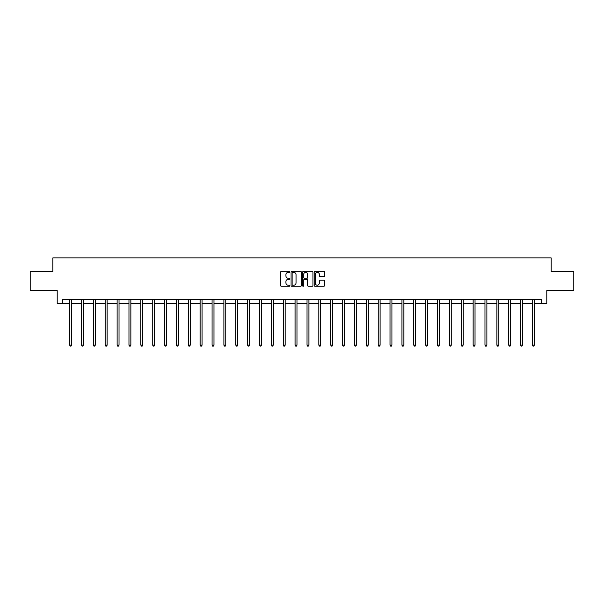 <?xml version="1.0" encoding="UTF-8"?>
<svg xmlns="http://www.w3.org/2000/svg" width="604" height="604" viewBox="0 0 604 604"><rect width="100%" height="100%" fill="white"/><g stroke="black" fill="none" stroke-linecap="round" stroke-linejoin="round"><path stroke-width="0.91" d="M289.829 271.845A0.521 0.521 0 0 0 289.308 271.324L281.373 271.324A0.747 0.747 0 0 0 280.626 272.072L280.626 285.511A0.747 0.747 0 0 0 281.373 286.258L289.308 286.258A0.521 0.521 0 0 0 289.829 285.737A0.521 0.521 0 0 0 289.308 285.209L288.282 285.209A2.386 2.386 0 0 1 285.888 282.823L285.888 281.706A2.386 2.386 0 0 1 288.282 279.312L289.308 279.312A0.521 0.521 0 0 0 289.829 278.791A0.521 0.521 0 0 0 289.308 278.27L288.282 278.27A2.386 2.386 0 0 1 285.888 275.877L285.888 274.76A2.386 2.386 0 0 1 288.282 272.366L289.308 272.366A0.521 0.521 0 0 0 289.829 271.845M323.82 276.587A0.747 0.747 0 0 0 324.567 275.839L324.567 272.072A0.747 0.747 0 0 0 323.82 271.324L315.009 271.324A0.747 0.747 0 0 0 314.261 272.072L314.261 285.511A0.747 0.747 0 0 0 315.009 286.258L323.82 286.258A0.747 0.747 0 0 0 324.567 285.511L324.567 280.958A0.747 0.747 0 0 0 323.82 280.211L320.052 280.211A0.747 0.747 0 0 0 319.305 280.958L319.305 283.216A2.001 2.001 0 0 1 317.304 285.209A2.001 2.001 0 0 1 315.311 283.216L315.311 274.367A2.001 2.001 0 0 1 317.304 272.366A2.001 2.001 0 0 1 319.305 274.367L319.305 275.839A0.747 0.747 0 0 0 320.052 276.587L323.82 276.587M62.529 303.518L62.529 299.712L541.471 299.712L541.471 303.518L546.794 303.518L546.794 290.584L573.8 290.584L573.8 271.566L551.127 271.566L551.127 257.87L52.873 257.87L52.873 271.566L30.2 271.566L30.2 290.584L57.206 290.584L57.206 303.518L69.641 303.518M301.343 272.072A0.747 0.747 0 0 0 300.603 271.324L291.792 271.324A0.747 0.747 0 0 0 291.045 272.072L291.045 285.511A0.747 0.747 0 0 0 291.792 286.258L300.603 286.258A0.747 0.747 0 0 0 301.343 285.511L301.343 272.072M303.397 271.324L312.208 271.324A0.747 0.747 0 0 1 312.955 272.072L312.955 285.511A0.747 0.747 0 0 1 312.208 286.258L308.44 286.258A0.747 0.747 0 0 1 307.693 285.511L307.693 280.06A0.747 0.747 0 0 0 306.945 279.312L304.446 279.312A0.747 0.747 0 0 0 303.699 280.06L303.699 285.737A0.521 0.521 0 0 1 303.178 286.258A0.521 0.521 0 0 1 302.657 285.737L302.657 272.072A0.747 0.747 0 0 1 303.397 271.324M71.544 303.518L81.51 303.518M83.412 303.518L93.378 303.518M95.281 303.518L105.247 303.518M107.142 303.518L117.108 303.518M119.011 303.518L128.977 303.518M130.879 303.518L140.845 303.518M142.748 303.518L152.714 303.518M154.616 303.518L164.575 303.518M166.477 303.518L176.444 303.518M178.346 303.518L188.312 303.518M190.215 303.518L200.181 303.518M202.083 303.518L212.049 303.518M213.952 303.518L223.91 303.518M225.813 303.518L235.779 303.518M237.682 303.518L247.648 303.518M249.55 303.518L259.516 303.518M261.419 303.518L271.385 303.518M273.28 303.518L283.246 303.518M285.148 303.518L295.114 303.518M297.017 303.518L306.983 303.518M308.886 303.518L318.852 303.518M320.754 303.518L330.72 303.518M332.615 303.518L342.581 303.518M344.484 303.518L354.45 303.518M356.352 303.518L366.318 303.518M368.221 303.518L378.187 303.518M380.09 303.518L390.048 303.518M391.951 303.518L401.917 303.518M403.819 303.518L413.785 303.518M415.688 303.518L425.654 303.518M427.556 303.518L437.522 303.518M439.425 303.518L449.384 303.518M451.286 303.518L461.252 303.518M463.155 303.518L473.121 303.518M475.023 303.518L484.989 303.518M486.892 303.518L496.858 303.518M498.753 303.518L508.719 303.518M510.622 303.518L520.588 303.518M522.49 303.518L532.456 303.518M534.359 303.518L541.471 303.518M292.608 272.366A0.521 0.521 0 0 0 292.087 272.895L292.087 284.688A0.521 0.521 0 0 0 292.608 285.209L293.695 285.209A2.386 2.386 0 0 0 296.081 282.823L296.081 274.76A2.386 2.386 0 0 0 293.695 272.366L292.608 272.366M307.693 274.405A2.001 2.001 0 0 0 305.7 272.404A2.001 2.001 0 0 0 303.699 274.405L303.699 277.523A0.747 0.747 0 0 0 304.446 278.27L306.945 278.27A0.747 0.747 0 0 0 307.693 277.523L307.693 274.405M71.642 299.712L71.597 299.826A0.763 0.763 0 0 0 71.544 300.105L71.544 345.141L69.641 345.141L69.641 300.105A0.763 0.763 0 0 0 69.588 299.826L69.543 299.712M71.544 345.141L70.978 346.13L70.215 346.13L69.641 345.141M83.511 299.712L83.465 299.826A0.763 0.763 0 0 0 83.412 300.105L83.412 345.141L81.51 345.141L81.51 300.105A0.763 0.763 0 0 0 81.457 299.826L81.412 299.712M83.412 345.141L82.839 346.13L82.084 346.13L81.51 345.141M95.379 299.712L95.334 299.826A0.763 0.763 0 0 0 95.281 300.105L95.281 345.141L93.378 345.141L93.378 300.105A0.763 0.763 0 0 0 93.318 299.826L93.28 299.712M95.281 345.141L94.707 346.13L93.945 346.13L93.378 345.141M107.248 299.712L107.202 299.826A0.763 0.763 0 0 0 107.142 300.105L107.142 345.141L105.247 345.141L105.247 300.105A0.763 0.763 0 0 0 105.187 299.826L105.141 299.712M107.142 345.141L106.576 346.13L105.813 346.13L105.247 345.141M119.109 299.712L119.071 299.826A0.763 0.763 0 0 0 119.011 300.105L119.011 345.141L117.108 345.141L117.108 300.105A0.763 0.763 0 0 0 117.055 299.826L117.01 299.712M119.011 345.141L118.444 346.13L117.682 346.13L117.108 345.141M130.977 299.712L130.932 299.826A0.763 0.763 0 0 0 130.879 300.105L130.879 345.141L128.977 345.141L128.977 300.105A0.763 0.763 0 0 0 128.924 299.826L128.879 299.712M130.879 345.141L130.305 346.13L129.55 346.13L128.977 345.141M142.846 299.712L142.801 299.826A0.763 0.763 0 0 0 142.748 300.105L142.748 345.141L140.845 345.141L140.845 300.105A0.763 0.763 0 0 0 140.792 299.826L140.747 299.712M142.748 345.141L142.174 346.13L141.412 346.13L140.845 345.141M154.715 299.712L154.669 299.826A0.763 0.763 0 0 0 154.616 300.105L154.616 345.141L152.714 345.141L152.714 300.105A0.763 0.763 0 0 0 152.653 299.826L152.608 299.712M154.616 345.141L154.043 346.13L153.28 346.13L152.714 345.141M166.583 299.712L166.538 299.826A0.763 0.763 0 0 0 166.477 300.105L166.477 345.141L164.575 345.141L164.575 300.105A0.763 0.763 0 0 0 164.522 299.826L164.477 299.712M166.477 345.141L165.911 346.13L165.149 346.13L164.575 345.141M178.444 299.712L178.399 299.826A0.763 0.763 0 0 0 178.346 300.105L178.346 345.141L176.444 345.141L176.444 300.105A0.763 0.763 0 0 0 176.391 299.826L176.345 299.712M178.346 345.141L177.78 346.13L177.017 346.13L176.444 345.141M190.313 299.712L190.268 299.826A0.763 0.763 0 0 0 190.215 300.105L190.215 345.141L188.312 345.141L188.312 300.105A0.763 0.763 0 0 0 188.259 299.826L188.214 299.712M190.215 345.141L189.641 346.13L188.886 346.13L188.312 345.141M202.181 299.712L202.136 299.826A0.763 0.763 0 0 0 202.083 300.105L202.083 345.141L200.181 345.141L200.181 300.105A0.763 0.763 0 0 0 200.128 299.826L200.083 299.712M202.083 345.141L201.509 346.13L200.747 346.13L200.181 345.141M214.05 299.712L214.005 299.826A0.763 0.763 0 0 0 213.952 300.105L213.952 345.141L212.049 345.141L212.049 300.105A0.763 0.763 0 0 0 211.989 299.826L211.944 299.712M213.952 345.141L213.378 346.13L212.616 346.13L212.049 345.141M225.919 299.712L225.873 299.826A0.763 0.763 0 0 0 225.813 300.105L225.813 345.141L223.91 345.141L223.91 300.105A0.763 0.763 0 0 0 223.857 299.826L223.812 299.712M225.813 345.141L225.247 346.13L224.484 346.13L223.91 345.141M237.78 299.712L237.734 299.826A0.763 0.763 0 0 0 237.682 300.105L237.682 345.141L235.779 345.141L235.779 300.105A0.763 0.763 0 0 0 235.726 299.826L235.681 299.712M237.682 345.141L237.115 346.13L236.353 346.13L235.779 345.141M249.648 299.712L249.603 299.826A0.763 0.763 0 0 0 249.55 300.105L249.55 345.141L247.648 345.141L247.648 300.105A0.763 0.763 0 0 0 247.595 299.826L247.549 299.712M249.55 345.141L248.976 346.13L248.221 346.13L247.648 345.141M261.517 299.712L261.472 299.826A0.763 0.763 0 0 0 261.419 300.105L261.419 345.141L259.516 345.141L259.516 300.105A0.763 0.763 0 0 0 259.463 299.826L259.418 299.712M261.419 345.141L260.845 346.13L260.082 346.13L259.516 345.141M273.386 299.712L273.34 299.826A0.763 0.763 0 0 0 273.28 300.105L273.28 345.141L271.385 345.141L271.385 300.105A0.763 0.763 0 0 0 271.324 299.826L271.279 299.712M273.28 345.141L272.714 346.13L271.951 346.13L271.385 345.141M285.247 299.712L285.209 299.826A0.763 0.763 0 0 0 285.148 300.105L285.148 345.141L283.246 345.141L283.246 300.105A0.763 0.763 0 0 0 283.193 299.826L283.148 299.712M285.148 345.141L284.582 346.13L283.82 346.13L283.246 345.141M297.115 299.712L297.07 299.826A0.763 0.763 0 0 0 297.017 300.105L297.017 345.141L295.114 345.141L295.114 300.105A0.763 0.763 0 0 0 295.062 299.826L295.016 299.712M297.017 345.141L296.443 346.13L295.688 346.13L295.114 345.141M308.984 299.712L308.938 299.826A0.763 0.763 0 0 0 308.886 300.105L308.886 345.141L306.983 345.141L306.983 300.105A0.763 0.763 0 0 0 306.93 299.826L306.885 299.712M308.886 345.141L308.312 346.13L307.557 346.13L306.983 345.141M320.852 299.712L320.807 299.826A0.763 0.763 0 0 0 320.754 300.105L320.754 345.141L318.852 345.141L318.852 300.105A0.763 0.763 0 0 0 318.791 299.826L318.753 299.712M320.754 345.141L320.18 346.13L319.418 346.13L318.852 345.141M332.721 299.712L332.676 299.826A0.763 0.763 0 0 0 332.615 300.105L332.615 345.141L330.72 345.141L330.72 300.105A0.763 0.763 0 0 0 330.66 299.826L330.614 299.712M332.615 345.141L332.049 346.13L331.286 346.13L330.72 345.141M344.582 299.712L344.537 299.826A0.763 0.763 0 0 0 344.484 300.105L344.484 345.141L342.581 345.141L342.581 300.105A0.763 0.763 0 0 0 342.528 299.826L342.483 299.712M344.484 345.141L343.918 346.13L343.155 346.13L342.581 345.141M356.451 299.712L356.405 299.826A0.763 0.763 0 0 0 356.352 300.105L356.352 345.141L354.45 345.141L354.45 300.105A0.763 0.763 0 0 0 354.397 299.826L354.352 299.712M356.352 345.141L355.779 346.13L355.024 346.13L354.45 345.141M368.319 299.712L368.274 299.826A0.763 0.763 0 0 0 368.221 300.105L368.221 345.141L366.318 345.141L366.318 300.105A0.763 0.763 0 0 0 366.266 299.826L366.22 299.712M368.221 345.141L367.647 346.13L366.885 346.13L366.318 345.141M380.188 299.712L380.142 299.826A0.763 0.763 0 0 0 380.09 300.105L380.09 345.141L378.187 345.141L378.187 300.105A0.763 0.763 0 0 0 378.127 299.826L378.081 299.712M380.09 345.141L379.516 346.13L378.753 346.13L378.187 345.141M392.056 299.712L392.011 299.826A0.763 0.763 0 0 0 391.951 300.105L391.951 345.141L390.048 345.141L390.048 300.105A0.763 0.763 0 0 0 389.995 299.826L389.95 299.712M391.951 345.141L391.384 346.13L390.622 346.13L390.048 345.141M403.917 299.712L403.872 299.826A0.763 0.763 0 0 0 403.819 300.105L403.819 345.141L401.917 345.141L401.917 300.105A0.763 0.763 0 0 0 401.864 299.826L401.819 299.712M403.819 345.141L403.253 346.13L402.49 346.13L401.917 345.141M415.786 299.712L415.741 299.826A0.763 0.763 0 0 0 415.688 300.105L415.688 345.141L413.785 345.141L413.785 300.105A0.763 0.763 0 0 0 413.732 299.826L413.687 299.712M415.688 345.141L415.114 346.13L414.359 346.13L413.785 345.141M427.655 299.712L427.609 299.826A0.763 0.763 0 0 0 427.556 300.105L427.556 345.141L425.654 345.141L425.654 300.105A0.763 0.763 0 0 0 425.601 299.826L425.556 299.712M427.556 345.141L426.983 346.13L426.22 346.13L425.654 345.141M439.523 299.712L439.478 299.826A0.763 0.763 0 0 0 439.425 300.105L439.425 345.141L437.522 345.141L437.522 300.105A0.763 0.763 0 0 0 437.462 299.826L437.417 299.712M439.425 345.141L438.851 346.13L438.089 346.13L437.522 345.141M451.392 299.712L451.347 299.826A0.763 0.763 0 0 0 451.286 300.105L451.286 345.141L449.384 345.141L449.384 300.105A0.763 0.763 0 0 0 449.331 299.826L449.285 299.712M451.286 345.141L450.72 346.13L449.957 346.13L449.384 345.141M463.253 299.712L463.208 299.826A0.763 0.763 0 0 0 463.155 300.105L463.155 345.141L461.252 345.141L461.252 300.105A0.763 0.763 0 0 0 461.199 299.826L461.154 299.712M463.155 345.141L462.589 346.13L461.826 346.13L461.252 345.141M475.121 299.712L475.076 299.826A0.763 0.763 0 0 0 475.023 300.105L475.023 345.141L473.121 345.141L473.121 300.105A0.763 0.763 0 0 0 473.068 299.826L473.023 299.712M475.023 345.141L474.45 346.13L473.695 346.13L473.121 345.141M486.99 299.712L486.945 299.826A0.763 0.763 0 0 0 486.892 300.105L486.892 345.141L484.989 345.141L484.989 300.105A0.763 0.763 0 0 0 484.929 299.826L484.891 299.712M486.892 345.141L486.318 346.13L485.556 346.13L484.989 345.141M498.859 299.712L498.813 299.826A0.763 0.763 0 0 0 498.753 300.105L498.753 345.141L496.858 345.141L496.858 300.105A0.763 0.763 0 0 0 496.798 299.826L496.752 299.712M498.753 345.141L498.187 346.13L497.424 346.13L496.858 345.141M510.72 299.712L510.682 299.826A0.763 0.763 0 0 0 510.622 300.105L510.622 345.141L508.719 345.141L508.719 300.105A0.763 0.763 0 0 0 508.666 299.826L508.621 299.712M510.622 345.141L510.055 346.13L509.293 346.13L508.719 345.141M522.588 299.712L522.543 299.826A0.763 0.763 0 0 0 522.49 300.105L522.49 345.141L520.588 345.141L520.588 300.105A0.763 0.763 0 0 0 520.535 299.826L520.489 299.712M522.49 345.141L521.916 346.13L521.161 346.13L520.588 345.141M534.457 299.712L534.412 299.826A0.763 0.763 0 0 0 534.359 300.105L534.359 345.141L532.456 345.141L532.456 300.105A0.763 0.763 0 0 0 532.403 299.826L532.358 299.712M534.359 345.141L533.785 346.13L533.022 346.13L532.456 345.141"/></g></svg>
